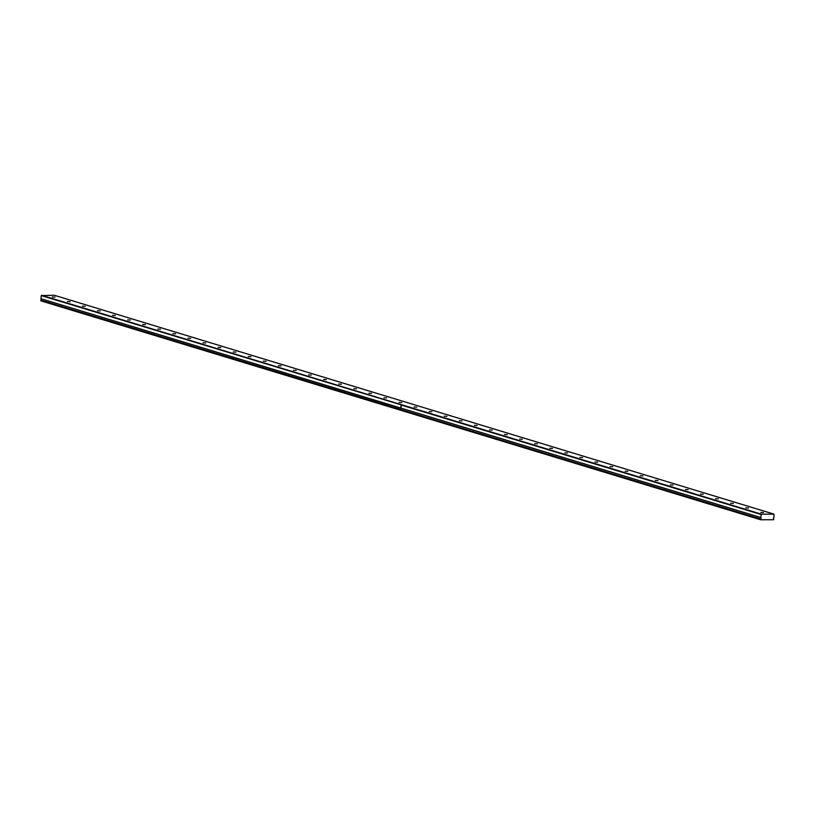 <?xml version="1.0" encoding="UTF-8"?>
<svg xmlns="http://www.w3.org/2000/svg" width="815" height="815" viewBox="0 0 815 815"><rect width="100%" height="100%" fill="white"/><g stroke="black" fill="none" stroke-linecap="round" stroke-linejoin="round"><path stroke-width="1.22" d="M760.792 512.431L763.533 512.574L760.792 512.431M52.303 296.966L55.033 297.108L52.303 296.966M67.37 301.55L70.11 301.693L67.37 301.55M82.447 306.134L85.188 306.277L82.447 306.134M97.525 310.719L100.255 310.861L97.525 310.719M112.592 315.303L115.333 315.446L112.592 315.303M127.67 319.887L130.41 320.03L127.67 319.887M142.747 324.472L145.478 324.615L142.747 324.472M157.815 329.056L160.555 329.199L157.815 329.056M172.892 333.641L175.633 333.783L172.892 333.641M187.97 338.225L190.7 338.368L187.97 338.225M203.037 342.809L205.777 342.952L203.037 342.809M218.114 347.394L220.855 347.536L218.114 347.394M233.192 351.978L235.932 352.121L233.192 351.978M248.259 356.562L251 356.705L248.259 356.562M263.337 361.147L266.077 361.289L263.337 361.147M278.414 365.731L281.155 365.874L278.414 365.731M293.481 370.316L296.222 370.458L293.481 370.316M308.559 374.9L311.299 375.043L308.559 374.9M323.637 379.484L326.377 379.627L323.637 379.484M338.714 384.069L341.444 384.211L338.714 384.069M353.781 388.653L356.522 388.796L353.781 388.653M368.859 393.238L371.599 393.38L368.859 393.238M383.936 397.822L386.667 397.964L383.936 397.822M399.004 402.406L401.744 402.549L399.004 402.406M414.081 406.991L416.822 407.133L414.081 406.991M429.159 411.575L431.889 411.718L429.159 411.575M444.226 416.159L446.966 416.302L444.226 416.159M459.303 420.744L462.044 420.886L459.303 420.744M474.381 425.328L477.111 425.471L474.381 425.328M489.448 429.913L492.189 430.055L489.448 429.913M504.526 434.497L507.266 434.639L504.526 434.497M519.603 439.081L522.344 439.224L519.603 439.081M534.671 443.666L537.411 443.808L534.671 443.666M549.748 448.25L552.489 448.393L549.748 448.25M564.826 452.834L567.566 452.977L564.826 452.834M579.903 457.419L582.633 457.561L579.903 457.419M594.97 462.003L597.711 462.146L594.97 462.003M610.048 466.588L612.788 466.73L610.048 466.588M625.125 471.172L627.856 471.315L625.125 471.172M640.193 475.756L642.933 475.899L640.193 475.756M655.27 480.341L658.011 480.483L655.27 480.341M670.348 484.925L673.078 485.068L670.348 484.925M685.415 489.509L688.155 489.652L685.415 489.509M700.493 494.094L703.233 494.236L700.493 494.094M715.57 498.678L718.3 498.821L715.57 498.678M730.637 503.263L733.378 503.405L730.637 503.263M745.715 507.847L748.455 507.99L745.715 507.847M40.842 300.124L40.893 300.857L400.807 410.302L400.817 409.527L40.842 300.124A0.835 0.672 106.9 0 0 40.984 298.697L400.949 408.203L401.265 404.902L41.249 295.58L54.208 295.234L774.005 514.143L761.353 514.153L41.555 295.254M400.736 409.68L760.639 519.033A0.835 0.672 106.9 0 0 760.782 517.606L761.353 514.153M774.005 514.143L773.904 517.586A0.835 0.672 106.9 0 0 773.761 519.012L773.567 519.746L760.69 519.766L760.589 519.114M401.112 405.024L400.817 408.05L40.984 298.697M40.954 298.606L41.249 295.58M761.047 514.489L401.184 405.045M400.827 410.322L760.69 519.766M400.685 410.128L760.548 519.573M40.791 300.205L400.715 409.568M400.654 409.65L400.756 410.302M40.75 300.664L400.613 410.108M760.639 519.033L400.766 409.588M760.752 517.515L400.888 408.071M400.909 408.152L760.782 517.606"/></g></svg>
